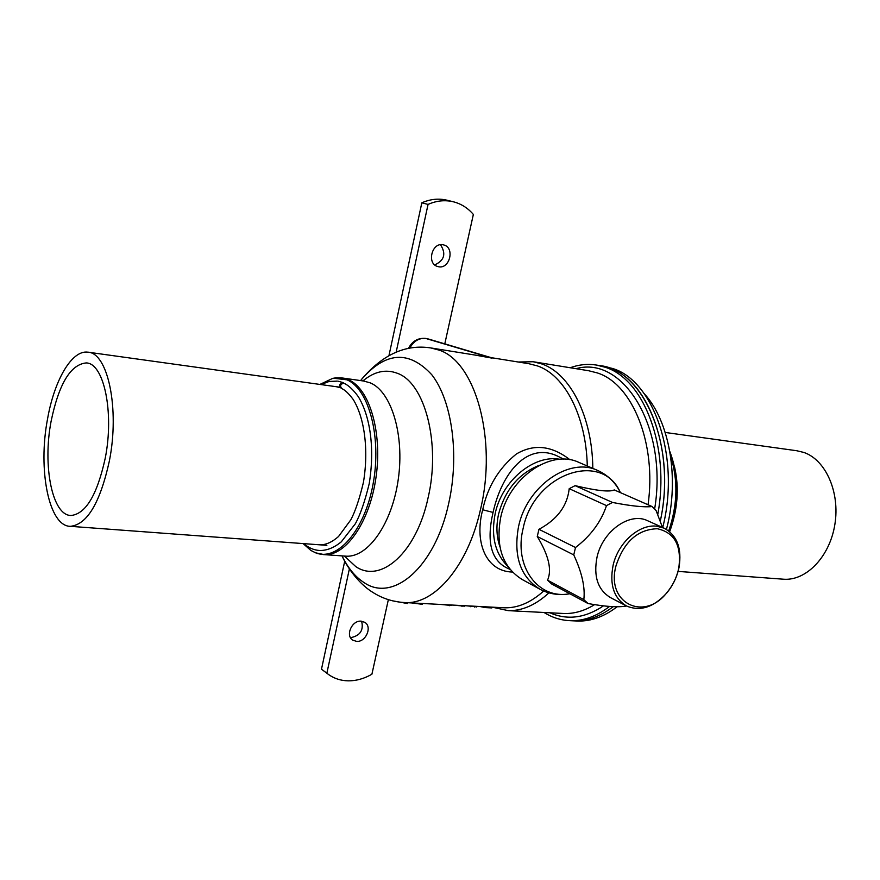 <?xml version="1.0" encoding="UTF-8"?>
<svg xmlns="http://www.w3.org/2000/svg" width="880" height="880" viewBox="0 0 880 880"><rect width="100%" height="100%" fill="white"/><g stroke="black" fill="none" stroke-linecap="round" stroke-linejoin="round"><path stroke-width="1.32" d="M453.398 201.795L447.095 200.233C438.702 198.22 430.287 199.078 421.828 202.818L428.054 204.413C436.535 200.651 444.983 199.782 453.398 201.795C461.23 203.808 467.874 208.032 473.352 214.445L444.796 343.871M349.382 568.887L326.865 673.2L328.526 674.498C334.213 678.546 340.714 680.658 348.04 680.834C356.158 680.922 364.111 678.711 371.91 674.212L388.355 599.643M428.054 204.413L396.154 352.198M443.212 244.816C431.981 241.923 426.415 263.681 437.635 266.497L438.427 266.695C449.713 269.478 455.125 247.654 443.784 244.959L443.212 244.816M361.064 621.159C351.89 620.235 345.136 635.657 352.737 640.156L356.653 641.388C365.882 642.213 372.515 626.747 364.804 622.336L361.064 621.159M344.729 561.154L321.486 669.196L326.865 673.2M421.828 202.818L388.96 355.608M321.486 669.196L327.877 674.014M440.506 244.728C446.303 253.77 444.378 260.48 434.731 264.88M361.625 621.203C363.77 630.091 360.272 635.547 351.142 637.571L350.394 637.516M575.509 547.525L538.945 529.309C557.183 519.563 567.27 506.022 569.206 488.686L575.113 485.65C596.662 490.776 609.719 492.195 614.273 489.929L652.124 506.55C644.116 507.408 630.905 506.044 612.502 502.447L606.496 505.615C601.084 521.829 590.755 535.799 575.509 547.525L573.749 554.906C581.944 572.517 585.299 587.422 583.814 599.632L588.049 603.537L551.749 584.023L547.525 580.184L583.814 599.632M626.142 605.803L610.489 597.608C597.806 589.908 593.329 576.389 597.036 557.062C602.69 531.047 629.783 511.841 647.493 520.674L663.982 528.11L656.524 526.185C639.21 523.996 618.211 542.608 613.151 565.07C609.345 584.628 613.811 598.268 626.527 606.001C618.442 607.53 605.627 606.705 588.049 603.537M626.527 606.001C640.299 611.677 653.708 607.332 666.754 592.977C672.353 586.201 676.258 578.523 678.458 569.965L679.019 567.479C682.077 548.35 677.061 535.227 663.982 528.11M678.227 570.46C676.126 578.633 672.408 585.948 667.062 592.416C644.402 622.017 605.671 603.262 616 565.818C623.942 541.739 637.714 529.375 657.316 528.737C674.63 532.532 681.78 545.644 678.766 568.095L678.227 570.46M652.124 506.55L656.139 510.664L662.486 527.439M573.749 554.906L537.262 536.492L538.945 529.309M537.262 536.492C548.713 555.412 552.134 569.976 547.525 580.184M539.473 588.973L522.324 579.59C502.656 567.369 495.451 546.645 500.698 517.407C508.86 477.708 550.715 448.943 578.721 462.319L579.161 462.517M612.502 502.447L575.113 485.65M569.206 488.686L606.496 505.615M782.65 579.15L783.915 579.238C806.564 580.778 829.873 556.424 834.889 524.315C840.125 492.261 825.77 459.976 803.935 452.463L796.763 450.736L665.214 432.454M666.446 529.386L666.853 527.802C679.646 478.082 669.449 420.827 644.259 393.712M600.743 365.75L612.348 368.423C654.071 380.446 680.559 457.864 662.717 527.538M575.487 620.939L578.039 621.06C591.305 621.335 604.34 616.561 617.144 606.727M613.206 606.65C600.468 616.407 587.499 621.159 574.31 620.884C587.499 621.159 600.468 616.407 613.206 606.65M599.83 365.607C644.193 369.82 676.775 446.798 660.33 520.894C675.4 452.419 648.912 379.61 608.652 367.807L597.135 365.156M669.493 531.531C679.206 503.47 679.316 476.806 669.834 451.528M344.421 383.493L343.618 383.218C340.373 384.186 339.768 385.979 341.781 388.575C345.026 389.994 348.81 393.591 353.122 399.377C364.287 417.109 368.962 449.207 363.429 482.361C359.414 499.114 355.201 511.61 350.79 519.849L338.536 536.503C332.178 542.102 326.018 544.874 320.078 544.841M340.978 387.882C338.976 385.286 339.581 383.504 342.815 382.536L344.256 383.405C348.645 385.418 353.32 389.829 358.281 396.638C370.073 415.932 375.034 447.92 369.193 483.78C364.826 501.644 360.195 514.987 355.3 523.82L341.352 541.772C334.279 547.624 327.107 550.539 319.847 550.517C313.973 550.187 308.616 547.888 303.754 543.631M105.237 458.183C114.367 412.445 103.917 363.22 86.284 362.923C70.587 364.408 58.861 383.867 51.095 421.311C42.471 465.905 52.272 515.636 71.038 515.493C85.789 513.964 97.185 494.857 105.237 458.183M47.553 418.891C54.34 380.105 71.852 349.855 87.802 352.165C107.855 352.539 119.823 408.694 109.362 460.999C100.155 502.788 87.164 524.568 70.4 526.328C48.873 526.515 37.741 469.7 47.553 418.891M464.431 606.166L453.563 605.121M502.315 607.695L504.57 607.805C517.913 608.102 530.948 602.503 543.653 591.019M510.081 569.437L505.901 567.457C490.787 559.152 486.508 540.804 493.053 512.424L482.702 509.784C474.375 540.661 484.924 571.329 512.402 572.055M482.702 509.784C487.542 486.849 498.751 468.259 516.329 454.025C533.841 443.652 551.727 445.566 569.998 459.778M587.279 465.993C586.212 416.086 564.773 375.199 537.482 365.926L528.968 363.737L491.513 357.709M451.77 605.495L440.803 604.45M426.36 338.558L491.315 357.676M491.238 357.654L482.141 356.202M476.553 606.826L466.433 605.803M491.975 607.145L491.799 607.926L485.144 607.585L480.007 606.518M485.144 607.585L485.32 606.793M592.823 468.38C592.317 416.427 570.119 373.45 541.728 363.924L533.17 361.735L518.232 362.01M492.118 607.156L508.277 610.643C522.181 610.929 535.722 605.011 548.911 592.867M493.053 512.424C501.842 472.956 527.593 440.616 558.899 456.775L559.658 457.16M507.815 566.401C495 553.476 490.798 535.832 495.209 513.469C502.117 480.579 534.05 454.322 559.966 459.283M539.374 465.267C518.859 473.451 505.285 489.632 498.652 513.799C496.045 525.569 496.43 536.47 499.829 546.502M657.778 514.426C670.307 447.337 643.907 378.785 605.044 367.213L596.222 365.013C587.51 363.693 578.831 364.606 570.174 367.741M609.532 606.441C596.805 616.22 583.847 620.972 570.658 620.708C562.144 620.466 554.059 618.2 546.403 613.888L544.049 612.491M571.758 620.763L578.039 621.06M319.891 384.428L333.124 378.18L346.929 379.808C368.995 388.993 381.821 437.481 373.076 484.044C364.606 530.728 337.436 561.627 315.667 552.838L310.86 550.44L303.116 543.587M428.329 338.976L490.963 357.577M425.293 338.393L425.887 338.481C419.012 337.832 413.622 341.077 409.717 348.227M408.452 348.469C412.17 341.154 417.89 337.799 425.623 338.415L492.107 358.149L474.727 355.003M407.572 602.701L407.396 603.526L392.359 600.776M422.565 603.493L422.378 604.318L411.532 602.91M569.778 593.714C538.417 599.973 513.414 566.665 523.182 528.209C534.127 473.22 602.195 450.285 620.422 492.635M569.866 593.758C559.328 595.606 549.417 594.132 540.122 589.325C520.366 577.038 513.183 556.061 518.573 526.416C526.944 486.156 569.217 456.863 597.355 470.327L578.721 462.319M668.712 530.915C677.633 505.043 678.227 479.974 670.516 455.73M361.46 379.456C382.558 354.53 405.691 344.025 430.848 347.941L439.021 350.097C475.453 361.581 497.464 439.549 480.469 509.575C468.105 565.488 434.973 604.296 405.383 602.591L403.315 602.481M449.438 604.912L449.24 605.748M470.591 606.023L470.437 606.683M474.562 606.232L474.375 607.057M476.663 606.342L476.509 607.013M508.277 610.643L564.311 613.525C574.453 613.778 584.551 610.819 594.594 604.637M648.043 504.768C656.821 443.465 632.313 383.779 597.3 372.922L588.577 370.722L534.05 361.878M654.643 508.981C668.173 427.625 623.315 355.102 575.993 368.687M603.482 605.858C585.123 618.123 567.27 620.433 549.912 612.788M360.569 380.589C384.912 351.692 408.65 349.734 431.772 374.726C452.067 400.587 459.646 455.059 448.679 503.481C435.017 567.336 393.019 603.009 363.902 582.472C355.212 576.862 347.93 567.996 342.056 555.885C345.4 563.937 357.071 582.714 372.548 592.196M362.912 380.919C374.198 371.525 385.583 368.951 397.067 373.186C424.787 382.437 440.968 443.267 428.087 497.783C416.493 552.585 380.831 583.935 355.751 566.577L344.41 556.05M342.705 378.037L363.671 381.029L370.337 382.899C391.446 391.677 404.635 434.984 398.277 479.237C392.128 523.534 368.137 557.59 346.159 556.182L344.905 556.094M334.818 377.916L342.034 377.938L348.623 379.808C369.479 388.597 382.448 432.267 376.068 476.927C369.897 521.642 346.093 556.039 324.368 554.642L323.191 554.565M461.967 606.408L462.154 605.572M667.062 592.416L666.754 592.977M678.766 568.095L679.019 567.479M620.477 492.657C615.351 482.328 607.64 474.892 597.355 470.327M674.619 467.269C679.349 488.158 677.699 509.63 669.68 531.685M783.915 579.238L678.073 571.395M337.293 381.106L329.054 381.48L320.947 384.582M336.391 386.727L341.154 387.97M338.382 381.271L343.244 382.646M88.341 352.231L340.23 387.255M70.4 526.328L326.865 545.347M504.57 607.805L405.383 602.591C393.591 602.052 382.8 598.686 373.01 592.493M482.735 356.29L431.684 348.073M476.751 606.342L476.608 606.958M563.739 459.195L558.899 456.775M570.658 620.708L574.31 620.884M346.236 556.182L324.368 554.642L315.667 552.838"/></g></svg>
